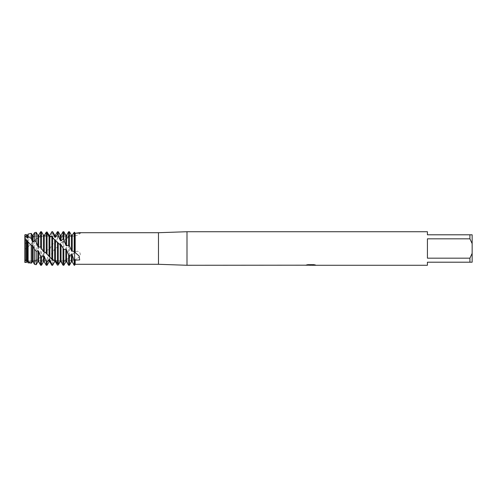 <?xml version="1.0" encoding="UTF-8"?>
<svg xmlns="http://www.w3.org/2000/svg" width="497" height="497" viewBox="0 0 497 497"><rect width="100%" height="100%" fill="white"/><g stroke="black" fill="none" stroke-linecap="round" stroke-linejoin="round"><path stroke-width="0.37" stroke-dasharray="2.48 1.86" d="M25.179 239.15L24.85 239.324L24.85 262.199L25.44 260.875L74.612 260.875L74.612 236.125L25.44 236.125L25.44 260.875L25.44 236.125L24.85 234.801L24.85 236.162L24.85 234.801L25.44 236.125L25.44 260.875L25.44 236.125L74.612 236.125L74.612 260.875L74.612 236.125L74.612 260.875L25.44 260.875L24.85 262.199L25.154 261.037M28.112 262.882L28.112 246.897L27.497 246.512L26.291 248.432L24.85 249.519L24.85 261.894M310.799 265.106L314.533 264.851L312.104 265.218M314.533 265.112L310.998 265.218M312.166 265.274L314.533 265.168M315.309 264.982L313.868 264.603L307.91 264.665M311.165 264.957L305.425 265.218L307.637 264.603L309.848 265.218M307.91 264.603L306.556 264.957M307.637 264.603L305.425 265.218L306.668 265.218M309.171 265.218L307.637 264.665M77.526 258.21L77.805 257.98C82.85 255.154 79.309 249.326 75.177 251.936L74.612 252.209L74.612 260.782L75.177 259.695L77.526 258.21A7.859 2.777 -49.1 0 1 77.805 257.98M74.612 232C74.612 236.907 74.612 236.907 74.612 232C74.612 236.907 74.612 236.907 74.612 232C74.612 236.907 74.612 236.907 74.612 232C74.612 236.907 74.612 236.907 74.612 232M74.612 232.466L74.612 252.252L74.202 252.693L74.202 232.608L74.612 232.466L74.917 252.035M64.014 264.969L65.815 261.379L66.635 261.149L68.611 264.392L69.431 264.056L71.406 258.993L72.227 258.508L74.202 261.093L74.612 260.782L74.612 265.274L74.612 252.209L75.165 252.544M75.177 259.695L75.177 264.292M427.42 258.179L469.913 258.179L472.15 253.364L472.15 243.636L469.913 238.821L427.42 238.821L427.42 258.179M427.42 231.726L427.42 234.801L472.15 234.801L472.15 243.636M472.15 253.364L472.15 262.199L427.42 262.199L427.42 265.274M469.913 234.801L469.913 238.821M469.913 258.179L469.913 262.199M186.996 231.726L186.996 265.274M158.481 232.708L158.481 264.292M75.177 233.428L75.177 251.936M24.85 239.324L24.85 244.282L26.291 242.536L26.676 243.201L27.497 242.493L28.112 240.442L28.112 234.081M71.406 236.112L71.406 255.918L70.617 256.197L68.611 258.651L68.611 235.907L69.431 235.286L71.406 236.112L72.227 235.851L74.202 232.608M69.431 235.286L69.431 257.856M72.227 235.851L72.227 255.234L71.406 255.918M74.202 252.693L72.227 255.234M68.611 258.651L65.79 259.658L63.84 262.528L63.02 263.037L63.02 241.194L66.89 238.392L68.611 235.907M66.635 238.504L66.635 259.198M65.815 239.032L65.815 259.645M63.84 240.331L63.84 262.528M63.02 263.037L61.044 261.453L59.876 262.13M34.517 264.323L36.213 264.59L37.859 260.962L38.679 260.664L40.655 263.777L41.475 263.348L43.45 258.136L44.27 257.583L46.246 259.888L47.066 259.148L49.041 253.793L49.862 253.072L51.837 254.209L52.657 253.284L54.633 248.612L55.453 247.841L57.428 247.636L61.044 242.716L61.044 261.453M60.224 243.424L60.224 261.621M58.304 246.593L58.248 265M57.428 265.149L57.428 247.636M55.453 247.841L55.453 261.844M54.757 248.5L54.633 261.844M72.227 235.156L71.406 235.187L69.431 231.764L68.611 231.857L66.635 236.243L65.815 236.572L63.84 233.522L63.02 233.988L61.044 239.256L60.224 239.834L58.248 237.628L57.428 238.392L55.453 243.723L54.633 244.456L52.657 243.443L49.862 248.929L49.041 249.705L47.066 250.053L46.246 251.022L46.246 232.142M49.862 235.156L49.862 248.929M49.041 236.125L49.041 249.705M47.066 233.261L47.066 250.053L44.27 254.073L42.444 255.085L40.655 257.266L40.655 234.864L41.475 234.317L43.45 235.69L44.27 235.491L45.19 234.068M44.27 235.491L44.27 254.073M43.45 235.69L43.45 254.768M41.475 234.317L41.475 256.415M40.655 257.266L37.673 258.937L36.213 260.9L34.517 261.807L34.517 240.598L36.213 238.858L38.766 237.628L40.655 234.864M38.679 237.672L38.679 258.347M37.859 238.138L37.859 258.85M36.213 238.858L36.213 260.9M34.517 261.807L33.088 261.068L32.268 261.31L31.255 262.832L30.516 262.932M28.112 246.897L33.088 241.542L33.088 261.074M32.268 242.219L32.268 261.31M31.255 243.928L31.255 262.832M27.497 246.512L27.497 261.844M26.676 247.282L26.676 261.844M26.291 248.432L26.291 262.515M25.198 260.024L24.85 259.825M61.044 242.716L62.15 242.381L63.02 241.194M41.475 231.732L40.655 231.732L38.679 235.777L37.859 236.032L36.213 233.273L34.517 234.429L33.088 238.343L32.268 238.858L31.255 237.199L28.112 240.442M33.088 241.542L34.517 240.598M31.255 233.391L31.255 237.199M32.268 235.156L32.268 238.858M33.088 235.156L33.088 238.343M34.517 234.429L34.517 232.677M36.213 232.304L36.213 233.273M37.859 260.962L37.859 261.844M37.859 235.156L37.859 236.032M38.679 260.664L38.679 261.844M38.679 235.156L38.679 235.777M40.655 265.274L40.655 263.777M41.475 263.348L41.475 265.274M43.45 258.136L43.45 261.844M44.27 257.583L44.27 261.844M46.246 265.274L46.246 259.888M47.066 259.148L47.066 265.274M49.041 253.793L49.041 261.844M49.862 253.072L49.862 261.844M51.837 244.381L51.837 231.726M51.837 265.274L51.837 254.209M52.657 231.726L52.657 243.443M52.657 253.284L52.657 265.274M54.633 235.156L54.633 244.456M55.453 235.156L55.453 243.723M57.428 238.392L57.428 231.726M58.248 231.726L58.248 237.628M60.224 235.156L60.224 239.834M61.044 235.156L61.044 239.256M63.02 233.988L63.02 231.726M63.84 231.726L63.84 233.522M65.815 235.156L65.815 236.572M65.815 261.379L65.815 261.844M66.635 235.156L66.635 236.243M66.635 261.149L66.635 261.844M74.202 265.274L74.202 261.093M68.611 265.274L68.611 264.392M72.227 258.508L72.227 261.844M69.431 264.056L69.431 265.274M71.406 258.993L71.406 261.844M26.676 235.156L26.676 243.201M26.291 234.485L26.291 242.536M27.497 235.156L27.497 242.493M24.85 259.788L25.03 259.875C29.348 261.962 33.56 261.652 37.673 258.937M66.89 238.392C69.773 236.541 72.345 235.665 74.612 235.758L75.159 235.733C77.209 235.541 78.961 234.634 80.415 233.018M75.221 252.588L79.153 256.073M73.929 251.47L74.612 252.209L73.581 253.265M70.617 256.197L66.791 259.086M65.79 259.658C61.92 262.633 53.856 260.913 50.408 257.278M45.73 252.799L48.054 255.197M42.444 255.085L39.077 257.974M62.15 242.381L65.3 239.554M58.863 243.685L56.304 241.138M54.167 239.33C46.805 234.789 46.066 234.733 38.766 237.628M33.964 241.25L37.61 238.336"/><path stroke-width="0.75" d="M30.516 262.932L28.112 262.882L27.497 261.82L26.676 261.757L26.291 262.515L24.85 262.199L24.85 234.801L26.291 234.485L26.676 237.603L27.497 238.069L28.112 236.895L31.255 238.318L31.255 233.391L28.112 234.081L28.112 236.895M59.876 262.13L58.248 265L57.428 265.149L55.453 261.677L54.633 261.534L52.657 265.274L52.657 264.876L51.837 264.64L49.862 259.838L49.041 259.409L49.041 261.844L47.066 265.274L47.066 262.186L46.246 261.602L44.27 256.21L43.45 255.564L43.45 261.844L41.475 265.274L41.475 257.347L40.655 256.502L38.679 251.376L37.859 250.612L37.859 261.844L36.213 264.696L36.213 251.327L34.517 249.264L33.088 246.09L32.268 245.332L31.255 245.462L27.497 241.182L24.85 239.324L24.85 236.162L24.85 239.324L24.85 236.162L25.179 239.15M305.531 265.187L186.996 265.274L158.481 264.292L75.177 264.292L75.177 260.136L74.612 260.782L74.612 252.252L75.177 252.557L75.177 233.428L74.612 232.466L75.177 233.255L79.427 232.708L158.481 232.708L186.996 231.726L427.42 231.726L427.42 234.801L469.913 234.801L469.913 238.821L472.15 243.636L472.15 234.801L469.913 234.801M158.481 264.292L158.481 232.708M79.427 232.708L80.415 233.018L75.177 233.255M75.177 260.136L79.675 259.943L79.153 256.073L75.221 252.588M186.996 265.274L186.996 231.726M310.998 265.218L309.171 265.218M310.563 265.274L309.848 265.274M472.15 243.636L472.15 253.364L469.913 258.179L469.913 262.199L427.42 262.199L427.42 265.274L312.159 265.274M469.913 258.179L427.42 258.179L427.42 238.821L469.913 238.821M305.531 265.243L311.165 265.013L306.338 265.013L307.91 264.665L313.868 264.665L315.595 265.056L312.166 265.274M75.177 264.292L74.612 265.274L74.612 260.782L74.202 260.471L74.202 265.274L74.612 265.274L74.612 232.466L74.202 232.341L72.245 235.124M306.668 265.218L310.799 265.162M312.166 265.218L315.309 264.982M306.556 264.957L311.165 265.013M24.85 262.478L24.85 261.888L26.291 262.466L26.676 261.757M469.913 262.199L472.15 262.199L472.15 253.364M26.291 236.398L24.85 236.162L24.85 234.801M69.431 246.158L71.406 250.395L71.406 235.156L72.227 235.156L72.227 251.134L73.929 251.47L74.612 252.252L74.612 232.466M71.406 250.395L72.227 251.134M74.202 260.471L72.227 255.11L71.406 254.396L71.406 261.844L69.431 265.274L68.611 265.274L68.611 254.992L66.635 250.059L65.815 249.283L63.84 249.451L61.044 244.785L58.863 243.685L54.167 239.33L51.837 236.479L49.862 236.74L49.041 236.392L47.066 233.261L46.246 232.876L44.27 235.218L43.45 235.162L41.475 231.732L41.021 231.726M69.431 265.274L69.431 255.88L68.611 254.992M68.611 231.726L69.431 231.726L69.431 246.152L68.611 245.195L68.611 231.726L66.635 235.156L66.635 245.847L68.611 245.195M74.202 232.341L74.202 251.805M45.19 234.068L46.246 232.142L47.066 231.95L49.041 235.249L49.862 235.361L51.837 231.726L52.657 232.186L54.633 236.889L55.453 237.286L55.453 235.156L57.428 231.726L57.428 234.429L58.248 234.982L60.224 240.349L61.044 240.977L61.044 235.156L63.02 231.726L63.84 231.726L63.84 239.896L65.815 245.096L66.635 245.847M63.02 231.726L63.02 239.076L63.84 239.896M31.255 238.318L32.268 241.443L33.088 242.12L33.088 235.156L34.517 232.677L34.517 240.573L36.213 242.051L37.859 246.394L38.679 247.164L38.679 235.156L40.655 231.726L40.655 246.866L43.45 251.681L45.73 252.799L52.657 260.03L55.453 260.372L57.428 263.441L58.248 263.857L60.224 261.726L61.044 261.807L61.044 244.785M61.044 261.807L63.02 265.23L63.84 265.274L65.815 261.844L65.815 249.283M63.02 248.475L63.02 265.23M60.224 261.726L60.224 244.046M58.248 263.857L58.248 242.871M57.428 231.726L58.248 231.726L58.248 234.982M55.453 260.372L55.453 240.101M57.428 241.964L57.428 263.441M54.633 261.844L55.453 261.677M54.633 259.999L54.633 239.511M52.657 260.03L52.657 237.175M52.657 265.274L51.837 265.274L51.837 264.64M51.837 231.726L52.657 231.726L52.657 232.186M49.862 257.073L49.862 236.734M51.837 236.479L51.837 259.304M49.041 256.464L49.041 236.392M47.066 254.396L47.066 231.95M47.066 265.274L46.246 265.274L46.246 261.602M44.27 252.426L44.27 235.211M46.246 232.876L46.246 253.476M43.45 251.681L43.45 235.162M41.475 247.835L41.475 231.732M41.475 265.274L40.655 265.274L40.655 256.502M34.517 232.677L36.213 232.304L36.213 242.051M36.213 264.696L34.517 264.323L34.517 249.264M24.85 239.324L24.85 259.825L31.255 263.255L32.268 261.838L33.088 261.844L33.088 246.083M32.268 245.332L32.268 261.838L33.088 261.838L34.517 264.323M31.255 263.255L31.255 245.462M27.497 260.919L27.497 241.182M28.112 242.176L28.112 261.708M26.676 261.844L27.497 261.82M26.676 260.614L26.676 240.542M26.291 260.67L26.291 240.498M54.633 261.534L52.657 264.876M49.041 259.409L47.066 262.186M43.45 255.564L41.475 257.347M37.859 250.612L36.213 251.327M33.088 242.12L34.517 240.573M38.679 247.164L40.655 246.866M25.154 261.037L25.198 260.024M71.406 254.396L69.431 255.88M49.862 235.361L51.837 231.987M55.453 237.286L57.428 234.429M61.044 240.977L63.02 239.076M32.268 241.443L32.268 235.156L31.255 233.391M37.859 246.394L37.859 235.156L36.213 232.304M37.859 261.844L38.679 261.844L38.679 251.376M43.45 261.844L44.27 261.844L44.27 256.21M49.041 236.125L48.489 234.193M49.041 261.844L49.862 261.844L49.862 259.838M54.633 236.889L54.633 235.156L52.657 231.726M60.224 240.349L60.224 235.156L58.248 231.726M63.84 265.274L63.84 249.451M65.815 245.096L65.815 235.156L63.84 231.726M65.815 261.844L66.635 261.844L66.635 250.059M71.406 261.844L72.227 261.844L72.227 255.11M26.676 237.603L26.291 234.485M27.497 238.069L27.497 235.156L28.112 234.081M310.631 265.218L312.104 265.268M55.453 261.844L56.279 263.273M32.74 261.844L33.349 262.304M27.497 261.844L27.733 262.254M32.268 235.156L33.088 235.156M37.859 235.156L38.679 235.156M38.679 261.844L40.655 265.274M44.27 261.844L46.246 265.274M49.041 235.156L49.862 235.156M49.862 261.844L51.837 265.274M54.633 235.156L55.453 235.156M60.224 235.156L61.044 235.156M65.815 235.156L66.635 235.156M66.635 261.844L68.611 265.274M72.227 261.844L74.202 265.274M71.406 235.156L69.431 231.726M26.676 235.156L27.497 235.156"/></g></svg>

